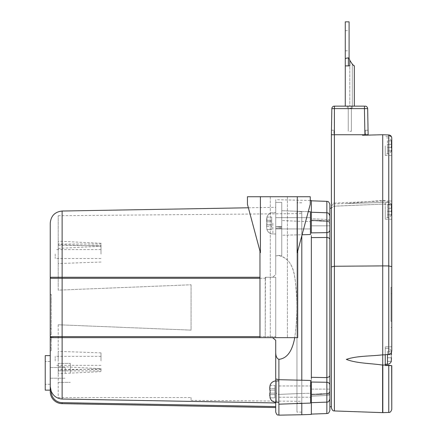 <?xml version="1.0" encoding="UTF-8"?>
<svg xmlns="http://www.w3.org/2000/svg" width="437" height="437" viewBox="0 0 437 437"><rect width="100%" height="100%" fill="white"/><g stroke="black" fill="none" stroke-linecap="round" stroke-linejoin="round"><path stroke-width="0.33" stroke-dasharray="2.19 1.64" d="M311.352 200.496L311.352 394.879L326.86 394.059L326.92 393.486L326.86 402.133L326.86 237.471A3.119 2.059 180 0 1 329.875 239.531L329.875 375.383M329.875 225.825L311.352 225.825L311.352 220.794L311.352 225.825L311.352 220.794L311.352 225.825L329.875 225.825L329.875 215.894L329.875 229.884M329.875 220.592A3.119 1.142 0 0 0 326.86 219.445L326.86 220.849L311.352 220.03L311.352 200.812L311.352 220.554L311.352 220.03L326.86 220.849L326.86 219.445A9521.984 2639.119 -177.8 0 0 311.352 218.757L311.352 212.235L311.352 218.757A9521.984 2639.119 -177.8 0 1 326.86 219.445A3.119 1.142 0 0 1 329.875 220.592L329.875 406.7M329.875 394.119L311.352 394.119L311.352 389.088L311.352 394.119L311.352 389.088L311.352 394.119L329.875 394.119L329.875 389.088L329.875 410.436M331.383 261.992L331.383 208.209M329.875 307.457L329.875 261.992M278.844 337.654L270.285 337.654L278.844 337.654M278.844 196.737L297.28 196.737L297.28 252.673L297.717 251.051L297.28 252.673L297.717 251.051L297.28 252.673L297.28 196.737L297.28 252.673L310.248 204.287L297.28 252.673L310.248 204.287L310.248 196.737L278.844 196.737M260.403 196.737L247.44 196.737L260.403 196.737L247.44 196.737L247.44 204.287L260.403 252.673L247.44 204.287L260.403 252.673L259.971 251.051L260.403 252.673L260.403 196.737L260.403 252.673L259.971 251.051L260.403 252.673L260.403 196.737L310.248 196.737L310.248 204.287L310.248 196.737L297.28 196.737M275.72 202.375L281.761 202.375L281.761 255.853L278.844 255.437L275.72 255.913L275.72 202.375L275.72 255.913L278.844 255.552C294.309 258.906 294.953 277.233 296.313 290.818C297.406 306.632 296.887 322.244 294.751 337.654C296.745 323.484 297.329 309.128 296.515 294.587C294.904 279.09 295.838 259.982 278.844 255.552L275.72 255.913L278.844 255.437L281.761 255.853L281.761 202.375L275.72 202.375L275.72 199.704L275.72 233.981L275.72 202.375L281.761 202.375L281.761 227.076L281.761 226.59L275.72 226.59L281.761 227.076L275.72 226.59L275.72 217.67L275.72 228.944L275.72 228.212L281.761 228.212L281.761 227.874L275.72 228.212L275.72 226.59L281.761 226.59L281.761 202.375L275.72 202.375L275.72 221.706L275.72 202.375M275.72 274.644L275.72 255.913L275.72 274.644L272.579 277.26L275.72 274.644L275.72 207.307L275.72 274.644M275.72 407.574L275.72 406.568L275.72 407.574L62.114 403.657A12.078 12.078 0 0 1 50.255 391.579L50.255 336.643A1.005 1.005 0 0 0 51.266 337.654L50.255 336.643L50.255 278.265L51.266 277.26L259.971 277.26M259.971 278.265L265.456 278.265L266.515 277.26L265.456 278.265L265.243 277.26L265.243 337.654L259.971 337.654L265.243 337.654L265.456 277.26L265.456 278.265L62.114 278.265L62.13 337.654L50.572 337.38M297.717 251.051L297.717 337.654L62.13 337.654L272.579 337.654L259.971 337.654L259.971 251.051M310.647 391.601L310.647 397.238L310.647 391.601M278.844 391.601L278.844 380.933L278.844 391.601M310.445 226.59L310.445 217.67L310.445 226.59M275.72 226.59L275.72 228.212L281.761 227.874L281.761 228.212L275.72 228.212L275.72 228.944L275.72 217.67L275.72 226.59M310.445 228.212L310.445 217.67L310.445 228.212M45.224 390.143L45.224 355.62L45.224 390.143L45.224 355.62L50.255 355.62M50.255 372.881L50.255 361.454L50.255 372.881M45.224 372.881L45.224 361.454L45.224 372.881M65.255 372.881L65.255 367.544L65.255 372.881M301.792 235.838L301.792 380.228A22576.862 10591.547 -179.2 0 1 310.647 380.485L310.647 393.245A22576.857 18724.106 -178.7 0 1 301.792 393.458L301.792 414.751M301.792 403.384L301.792 393.453A22576.862 18724.112 -178.7 0 0 310.647 393.245L310.647 380.485L310.647 403.072L310.647 393.245L310.647 403.072L278.844 404.181L278.844 379.698L275.72 379.026L275.72 351.982C275.752 356.199 276.812 358.657 278.899 359.356C289.551 358.16 293.085 346.366 294.751 337.654L272.579 337.654L275.72 340.27L275.72 406.568L275.72 402.947L62.125 399.03C56.99 398.637 53.374 396.08 51.266 391.361L51.266 391.579A11.072 11.072 0 0 0 62.13 402.652L275.72 406.568M311.352 378.529L311.352 382.036A9521.984 8817.289 -5.7 0 1 326.86 382.26A3.119 2.769 180 0 1 329.875 385.03L329.875 391.514A3.119 2.546 180 0 1 326.86 394.059L311.352 394.879L311.352 414.096L311.352 382.036L311.352 414.418M301.792 221.384L301.792 221.39A23346.042 19472.523 -1.4 0 1 310.445 221.592A23346.037 19472.518 -1.4 0 0 301.792 221.384L281.761 220.548L301.792 221.39M270.11 397.845L274.818 397.845L274.818 394.622L274.818 397.845L270.11 397.845L274.818 397.845L270.11 397.845L269.782 395.764L270.11 397.845L269.782 393.114L274.818 393.114L274.818 390.094L269.782 390.094L270.11 385.363L269.782 390.094L269.782 387.439L269.782 390.094L274.818 390.094L274.818 388.58L274.818 390.094L269.782 390.094L269.782 387.439L269.782 390.094L269.782 388.58L274.818 388.58L274.818 385.363L274.818 393.114L269.782 393.114L270.11 393.114L269.782 393.114L269.782 395.764L269.782 393.114L270.11 393.114L270.11 390.094L270.11 393.114L274.818 393.114L274.818 394.622L274.818 385.363L274.818 388.58L269.782 388.58M266.931 223.307L266.663 219.145L266.991 217.069L266.663 227.475L266.991 229.551L266.663 227.475L266.663 224.82L266.991 224.82L266.663 219.145L266.991 217.069L266.663 227.475L266.991 229.551L266.663 227.475L266.931 223.307M391.372 356.275L391.224 361.306L391.224 351.239L391.372 356.275M391.224 361.306L387.45 361.306L387.45 354.762L387.45 361.306L391.268 361.306L387.45 361.306L391.224 361.306L391.476 359.804L391.476 357.783L391.476 359.804L391.476 357.783L387.45 357.783L387.45 351.239L387.45 357.783L391.476 357.783L387.45 357.783L391.476 357.783L391.476 359.973L391.476 357.783M391.268 351.239L391.476 354.762L387.45 354.762L387.45 351.239L387.45 354.762L391.476 354.762L391.268 351.239L387.45 351.239L391.268 351.239M391.372 145.903L391.224 150.94L391.224 140.872L391.372 145.903M391.224 150.94L387.45 150.94L387.45 147.416L387.45 150.94L391.224 150.94M391.268 140.872L387.45 140.872L387.45 147.416L387.45 140.872L391.268 140.872M391.41 209.82L391.246 214.857L391.246 204.789L391.41 209.82M385.232 145.903L385.232 155.37L385.232 145.903M385.232 356.275L385.232 348.322L385.232 356.275M385.232 209.82L385.232 217.773L385.232 209.82M385.232 155.37L391.776 155.37L391.776 138.065C391.273 135.912 391.273 135.912 391.776 138.065L391.776 205.969C391.607 204.008 390.607 202.905 388.766 202.664A1766.857 39.827 -177.9 0 1 385.232 202.533L385.232 202.533A1766.857 39.827 -177.9 0 0 388.766 202.664C390.607 202.915 391.607 204.013 391.776 205.969L391.776 350.714C391.607 352.67 390.607 353.926 388.766 354.489A1766.857 1548.646 -4.4 0 0 385.232 354.691L385.232 365.141A1766.857 1508.819 -4 0 0 388.766 365.212L391.661 365.736L385.232 365.736L385.232 346.809L385.232 365.736L391.661 365.736M349.802 108.163L352.32 108.163L349.802 108.163M345.274 21.85L345.274 59.093C345.438 58.558 346.475 58.214 348.393 58.061L349.097 58.061A12.58 12.58 0 0 0 349.802 60.333C352.238 64.201 353.752 66.053 354.331 65.889A12.58 12.58 0 0 1 352.309 64.173L352.309 106.147L354.331 106.147L347.289 106.147L352.32 106.147L348.245 106.147L351.364 106.147L348.245 106.147L351.364 106.147L348.245 106.147L349.802 106.147L349.802 60.333L352.309 64.173L352.309 106.147L349.802 106.147L349.802 60.333L349.802 65.889L345.274 65.889M349.802 108.737L351.364 108.737L349.802 108.737M349.097 40.723L349.097 50.79L349.097 40.723M345.274 40.723L345.274 50.79L345.274 40.723M349.802 131.313L351.364 131.313L349.802 131.313M331.383 209.181A3.119 3.054 0 0 1 334.392 206.127L334.392 203.079L382.719 201.02L382.719 204.139L334.392 206.127L334.392 203.959C333.966 204.401 332.928 202.839 331.383 207.078L331.383 134.733L331.841 108.622A2.518 2.518 0 0 1 334.354 106.147L364.524 106.147L364.436 108.622L331.841 108.622M349.802 60.333L352.309 64.173L352.309 65.889L352.315 64.173A12.58 12.58 0 0 0 352.32 64.184L352.32 65.889M349.097 21.85L349.097 58.061M382.61 412.637L382.719 202.44L346.339 203.544L382.719 202.44L346.339 203.544L382.719 202.44L382.719 200.359L382.719 202.44L385.232 202.522L385.232 219.281L385.232 202.533L382.719 202.44L382.719 204.084L388.766 204.292L382.719 204.139L334.371 206.198C332.24 206.936 331.241 207.974 331.383 209.312M388.766 354.489L388.766 201.02L382.719 201.02L382.719 134.733L368.123 135.241L362.486 135.241L362.486 134.733L331.383 134.733L331.464 130.204L331.383 134.733L333.901 134.776L333.977 130.248L333.901 134.776L331.383 134.733M334.496 106.147L334.392 203.079L331.383 203.079M382.719 134.733L388.766 134.946L388.766 201.02L391.776 201.02M382.719 365.092L385.232 365.015M382.719 354.839L385.232 354.822M385.232 354.691L385.232 346.809L385.232 354.691M391.776 346.809L385.232 346.809L391.776 346.809L391.776 350.714M388.766 204.352C390.602 204.587 391.607 205.625 391.776 207.471L391.776 207.357A3.119 3.064 180 0 0 388.766 204.292M391.557 136.912L391.323 136.442L385.232 136.442M391.246 211.333L387.45 211.333L391.476 211.333L391.476 213.447L391.476 211.333L387.45 211.333L387.45 214.857L387.45 208.312L387.45 211.333L391.361 211.333M391.476 206.198L391.476 208.312L391.476 206.198M391.246 208.312L387.45 208.312L387.45 204.789L387.45 208.312L391.361 208.312M391.246 204.789L387.45 204.789L391.246 204.789M391.246 214.857L387.45 214.857L391.246 214.857M391.476 144.396L387.45 144.396L391.476 144.396M391.312 147.416L387.45 147.416L391.312 147.416M391.476 354.762L387.45 354.762L391.476 354.762L391.476 352.572M391.776 321.348L390.973 321.348L390.973 287.322L390.973 321.348L391.776 321.348L391.776 293.566L390.973 293.566L391.776 293.566M391.776 287.322L390.973 287.322L391.776 287.322M391.776 327.586L390.973 327.586L391.776 327.586M368.123 134.733L368.041 130.204L368.123 134.733L365.605 134.733L368.123 134.733L367.664 108.622L364.436 108.622L364.895 134.733L362.486 134.733M354.331 106.147L345.274 106.147L354.331 106.147M365.605 134.733L365.529 130.248L365.605 134.733M368.041 130.204L365.529 130.248L368.041 130.204M331.464 130.204L333.977 130.248L331.464 130.204M266.663 224.82L266.663 226.328L266.663 224.82L271.694 224.82L266.663 224.82L266.663 227.475L266.663 224.82L271.694 224.82L271.694 226.328L271.694 220.292L271.694 221.799L266.663 221.799L271.694 221.799L271.694 224.82L266.663 224.82M266.991 224.82L271.694 224.82L271.694 229.551L271.694 217.069L271.694 221.799L266.663 221.799L266.663 220.292L266.663 221.799L271.694 221.799L271.694 224.82L266.991 224.82M266.663 220.292L266.663 221.799L266.663 219.145L266.663 220.292L271.694 220.292L271.694 217.069L271.694 220.292L266.663 220.292M266.991 217.069L271.694 217.069L266.991 217.069M266.991 221.799L271.694 221.799L266.991 221.799M266.991 229.551L271.694 229.551L271.694 226.328L271.694 229.551L266.991 229.551M266.663 227.475L266.663 226.328L266.663 227.475M275.72 233.631L275.72 255.913L275.72 233.631M269.782 393.114L269.782 395.764L269.782 393.114L274.818 393.114L274.818 394.622L274.818 393.114L270.11 393.114L274.818 393.114L270.11 393.114L274.818 393.114L274.818 390.094L270.11 390.094M270.11 385.363L274.818 385.363L270.11 385.363M274.818 397.845L274.818 394.622L274.818 397.845M269.782 394.622L274.818 394.622L269.782 394.622L274.818 394.622L269.782 394.622L269.782 395.764M50.255 336.709L51.266 336.709L51.266 339.833L51.266 336.709L50.26 336.709L50.255 339.833L50.26 336.709M51.266 339.833L51.266 350.802L51.266 339.833L50.255 339.833L50.255 347.683L50.255 339.833L51.266 339.833M50.255 350.802L51.266 350.802L50.255 350.802M50.255 294.434L51.266 294.434L51.266 300.678L51.266 294.434L50.255 294.434L50.255 300.678L50.255 294.434M51.266 300.678L51.266 334.698L51.266 300.678L50.255 300.678L50.255 328.455L50.255 300.678L51.266 300.678M50.255 334.698L51.266 334.698L50.255 334.698L50.255 328.455L50.255 334.698M51.266 337.654A1.005 1.005 0 0 1 50.255 336.643L275.72 336.643L275.72 337.654L275.72 277.26L265.456 277.26L275.72 277.26L275.72 336.643L259.971 336.643M50.572 277.533L51.266 277.26A1.005 1.005 0 0 0 50.255 278.265L62.114 278.265L62.13 277.26L58.208 277.26M265.243 337.654L275.72 337.654L265.243 337.654M50.255 386.587L51.266 391.361M272.579 337.654L294.751 337.654M50.255 278.265A1.005 1.005 0 0 1 51.266 277.26L62.125 277.26L62.125 211.033M275.72 277.26L265.243 277.26L275.72 277.26L275.72 337.654L275.72 277.26M275.72 402.947L275.72 351.982M278.899 404.181L278.899 394.414L301.792 393.453L278.844 394.414L278.844 379.021L275.72 379.021L275.72 402.264M275.72 412.031L275.72 380.938M308.271 211.655L281.761 210.727L310.445 211.727L310.445 234.522A23346.037 10776.038 -0.9 0 1 301.792 234.773L281.761 235.232L281.761 210.727L281.761 235.232L301.792 234.773M278.899 415.15L278.844 394.414C276.829 394.152 275.785 392.929 275.72 390.744C275.785 392.939 276.823 394.163 278.844 394.414L278.844 379.021L278.844 379.698L278.844 379.021L275.72 379.021M278.899 359.356L278.844 379.698M278.899 379.698L301.792 380.223M281.761 255.853L281.761 235.193L281.761 255.853M281.761 227.874L281.761 235.232L281.761 227.874M247.44 196.737L247.44 204.287L247.44 196.737M311.352 377.3L311.352 236.379L311.352 377.3L326.86 377.437M311.352 396.151L311.352 394.316L311.352 396.151A9521.979 2639.119 -2.2 0 0 326.86 395.463A9521.979 2639.119 -2.2 0 1 311.352 396.151M311.352 218.757L311.352 220.592L311.352 218.757M311.352 237.608L326.86 237.471L326.86 232.648A9521.979 8817.283 -174.3 0 1 311.352 232.872L311.352 236.379M326.86 232.648L326.86 220.849A3.119 2.546 180 0 1 329.875 223.394A3.119 2.546 180 0 0 326.86 220.849L326.86 201.353M329.875 390.372L329.875 391.514L329.875 390.372C329.542 392.41 328.558 393.447 326.92 393.486L311.352 394.316L326.92 393.486C328.558 393.447 329.542 392.41 329.875 390.372M326.86 413.555L326.86 394.059A3.119 2.546 180 0 0 329.875 391.514L329.875 394.321A3.119 1.142 0 0 1 326.86 395.463A3.119 1.142 0 0 0 329.875 394.321M296.958 307.457L296.958 211.836L296.958 307.457M301.792 307.457L301.792 211.836L301.792 307.457M301.792 224.602L301.792 412.135L301.792 224.602M296.958 224.602L296.958 412.135L296.958 224.602M70.286 372.881L70.286 363.42L70.286 372.881M58.208 372.881L58.208 363.42L58.208 372.881M100.985 254.077L100.985 246.107L100.985 254.077M58.208 254.077L58.208 244.616L58.208 254.077M100.985 360.836L100.985 352.867L100.985 360.836M58.208 360.836L58.208 351.375L58.208 360.836M55.188 254.077L55.188 258.557L55.188 254.077M55.188 360.836L55.188 356.357L55.188 360.836M58.208 285.071L58.208 215.72L58.208 290.141L191.073 284.787L58.208 290.141L58.208 285.071M191.073 284.787L191.073 330.126L58.208 324.767L191.073 330.126L191.073 284.787M58.208 324.767L58.208 397.539L191.073 397.539L58.208 397.539L58.208 324.767M191.073 397.539L191.073 400.347L191.073 397.539M100.985 368.642L100.985 371.63L100.985 368.642L58.208 366.528L58.208 370.882L100.985 370.898M100.985 369.374L58.208 369.374L58.208 373.728L100.985 371.63M58.208 369.374L58.208 366.528M100.985 243.278L58.208 241.18L58.208 248.38L58.208 244.026L100.985 244.015L100.985 243.278L100.985 246.271L100.985 244.015M58.208 248.38L100.985 246.271M58.208 245.534L100.985 245.534M278.844 380.933L276.026 380.933L276.026 402.269L276.026 380.933L276.026 402.269L278.844 402.269M272.901 223.307L272.901 233.981L272.901 223.307M391.317 361.306C390.656 363.147 389.362 364.119 387.45 364.223L387.45 354.565M387.45 145.903L387.45 153.857L387.45 145.903M387.45 209.82L387.45 217.773L387.45 209.82M348.393 58.061L348.393 65.889M385.232 200.446L382.719 200.359L346.339 203.544L334.392 203.959L334.392 410.949M388.766 412.43L388.766 365.212M382.828 365.086L382.828 412.637M266.663 226.328L271.694 226.328L266.663 226.328M50.255 347.683L51.266 347.683L50.255 347.683M50.255 328.455L51.266 328.455L50.255 328.455M62.114 403.657L62.13 402.652M50.255 391.579L51.266 391.579M62.125 337.654L62.125 399.03M329.875 399.014C328.329 403.253 327.291 401.69 326.86 402.133L326.86 395.463L326.86 402.133L311.352 402.674M311.352 220.794L329.875 220.794L311.352 220.794M311.352 389.088L329.875 389.088L311.352 389.088M270.285 196.737L270.285 337.654L270.285 196.737M287.399 196.737L287.399 337.654L287.399 196.737M278.844 397.238L310.647 397.238L278.844 397.238M278.844 385.964L310.647 385.964L278.844 385.964M310.445 217.67L275.72 217.67L310.445 217.67M310.445 228.944L275.72 228.944L310.445 228.944M50.255 361.454L45.224 361.454L50.255 361.454M50.255 384.303L45.224 384.303L50.255 384.303M50.255 378.213L65.255 378.213L50.255 378.213M50.255 367.544L65.255 367.544L50.255 367.544M310.248 200.457L275.72 199.704M270.05 385.363C271.066 382.588 273.059 381.108 276.026 380.933M270.05 397.845C271.066 400.62 273.059 402.095 276.026 402.269M275.72 212.639L272.901 212.639L275.72 212.639M275.72 233.981L272.901 233.981L275.72 233.981M266.931 217.069C267.947 214.294 269.94 212.814 272.901 212.639C269.94 212.814 267.947 214.294 266.931 217.069M266.931 229.551C267.947 232.326 269.94 233.8 272.901 233.981C269.94 233.8 267.947 232.326 266.931 229.551M391.317 351.239C390.656 349.398 389.362 348.426 387.45 348.322C389.362 348.426 390.656 349.398 391.317 351.239M391.317 150.94C390.656 152.781 389.362 153.753 387.45 153.857L385.232 153.857M391.317 140.872C390.656 139.032 389.362 138.059 387.45 137.955L385.232 137.955M391.317 214.857C390.656 216.697 389.362 217.67 387.45 217.773L385.232 217.773M391.317 204.789C390.656 202.948 389.362 201.97 387.45 201.872L385.232 201.872M385.232 364.223L387.45 364.223M385.232 348.322L387.45 348.322L385.232 348.322M351.364 106.147L351.364 131.313L351.364 106.147L351.364 131.313L351.364 108.737L352.32 108.163L352.32 106.147M348.245 106.147L348.245 131.313L348.245 106.147L348.245 131.313L348.245 108.737L347.289 108.163L347.289 106.147M345.274 50.79L349.097 50.79M345.274 30.656L349.097 30.656M391.776 219.281L385.232 219.281M248.374 207.783L275.72 207.307M326.92 221.428L311.352 220.592L326.92 221.428C328.542 221.439 329.525 222.477 329.875 224.542C329.525 222.477 328.537 221.439 326.92 221.428M329.875 215.894C328.329 211.655 327.291 213.223 326.86 212.781L311.352 212.235M301.792 211.836L296.958 211.836M301.792 403.078L296.958 403.078M301.792 202.773L296.958 202.773M301.792 412.135L296.958 412.135M58.208 382.342L70.286 382.342L58.208 382.342M58.208 363.42L70.286 363.42L58.208 363.42M100.985 246.107L58.208 244.616M100.985 262.042L58.208 263.538M100.985 352.867L58.208 351.375M100.985 368.801L58.208 370.297M100.985 249.598L55.188 249.598M100.985 258.557L55.188 258.557M100.985 356.357L55.188 356.357M100.985 365.316L55.188 365.316M191.073 400.347L301.792 401.313M58.208 215.72L301.792 213.595"/><path stroke-width="0.66" d="M329.875 261.992L329.875 225.825M311.352 237.608L326.86 237.471L326.86 232.648A3.119 2.769 180 0 0 329.875 229.884A3.119 2.769 180 0 1 326.86 232.648L326.86 201.353C327.537 201.905 328.318 200.19 329.875 204.472L329.875 220.794L329.875 208.209L331.383 208.209L331.383 207.078M331.383 134.733L331.841 108.622L334.409 108.622L334.392 134.733L362.486 134.733L362.486 135.241L382.719 134.733L382.719 265.904L334.392 266.253L334.392 134.733L331.383 134.733L331.383 407.83L331.383 406.7L329.875 406.7L329.875 307.457M331.383 406.7L331.383 261.992M297.28 196.737L310.248 196.737L310.248 204.287L297.28 252.673L297.28 196.737L260.403 196.737L260.403 252.673L247.44 204.287L247.44 196.737L260.403 196.737M275.72 406.568L62.13 402.652A11.072 11.072 0 0 1 51.266 391.579L50.255 391.579L50.255 336.643A1.005 1.005 0 0 0 51.266 337.654L297.717 337.654L297.717 251.051M50.255 355.62L45.224 355.62L45.224 390.143L50.255 390.143L45.224 390.143M301.792 380.223L278.844 379.698L278.844 404.181L310.647 403.072L310.647 380.485A22576.857 10591.547 -179.2 0 0 301.792 380.223L301.792 235.838M311.352 402.674L311.352 382.036A9521.984 8817.289 -5.7 0 1 326.86 382.26L326.86 402.133L311.352 402.674L311.352 414.418L301.792 414.751L301.792 403.384M311.352 378.529L311.352 236.379M326.86 232.648A9521.979 8817.283 -174.3 0 1 311.352 232.872L311.352 200.496L310.248 200.457M269.782 393.114L270.11 393.114L270.11 390.094L270.11 393.114L269.782 393.114L270.11 397.845M269.782 388.58L270.11 385.363L269.782 387.439L269.782 390.094L270.11 390.094M391.476 354.762L391.454 352.146M391.224 361.306L391.476 357.783M382.719 365.092L382.719 354.839C370.09 356.319 357.073 355.702 346.339 359.411C357.04 363.453 370.019 363.234 382.61 365.075L385.232 365.015L385.232 354.691A1766.857 1548.646 -4.4 0 1 388.766 354.489C390.607 353.921 391.607 352.664 391.776 350.714L391.776 138.065C391.273 135.912 391.273 135.912 391.776 138.065L391.776 155.37M348.393 57.886C346.475 58.045 345.432 58.416 345.274 58.995L345.274 65.889L348.393 65.889L348.393 57.886L349.097 58.061A12.58 12.58 0 0 0 349.802 60.333C352.238 64.201 353.752 66.053 354.331 65.889L354.331 106.147L354.331 65.889A12.58 12.58 0 0 1 352.32 64.184L352.32 64.173M345.274 106.147L345.274 59.093M348.393 65.889L349.802 65.889L349.802 60.333M349.097 57.886L349.097 21.85L345.274 21.85L345.274 58.995M331.383 266.903L334.392 266.253L334.392 410.949L382.61 412.637L382.61 365.075C370.019 363.234 357.04 363.453 346.339 359.411C357.073 355.702 370.09 356.319 382.719 354.839L385.232 354.822M382.719 134.733L388.766 134.946L388.766 354.489M382.719 354.839L382.719 265.904L388.766 265.947L391.776 266.592M391.661 365.736L391.776 409.311L391.776 365.682L388.766 365.212A1766.857 1508.819 -4 0 1 385.232 365.141L385.232 365.015M391.323 136.442L388.766 134.946C390.596 135.18 391.601 136.224 391.776 138.065L391.557 136.912M391.776 293.566L391.776 321.348M391.776 350.714L391.776 346.809M368.123 134.733L367.664 108.622L364.436 108.622L364.524 106.147L334.496 106.147L334.409 108.622L364.436 108.622L364.895 134.733L368.123 134.733L362.486 134.733M334.496 106.147L334.354 106.147A2.518 2.518 0 0 0 331.841 108.622A2.518 2.518 0 0 1 334.354 106.147M367.664 108.622A2.518 2.518 0 0 0 365.152 106.147A2.518 2.518 0 0 1 367.664 108.622M269.782 395.764L269.782 394.622M50.26 336.709L50.572 337.38M50.255 350.802L50.255 347.683L50.255 350.802M50.572 277.533L50.255 278.265L50.255 223.11L50.255 336.643L62.114 336.643L62.13 277.26L51.266 277.26L58.208 277.26M50.255 278.265A1.005 1.005 0 0 1 51.266 277.26A1.005 1.005 0 0 0 50.255 278.265L259.971 278.265M259.971 277.26L62.13 277.26L62.125 211.033C54.898 211.847 50.943 215.873 50.255 223.11M259.971 251.051L259.971 337.654L62.125 337.654L62.114 336.643L259.971 336.643M62.13 402.652L62.114 403.657A12.078 12.078 0 0 1 50.255 391.579A12.078 12.078 0 0 0 62.114 403.657L275.72 407.574M51.266 391.579L50.255 386.587M51.266 391.361C53.374 396.08 56.99 398.637 62.125 399.03L275.72 402.947M294.751 337.654C293.085 346.366 289.551 358.16 278.899 359.356C276.752 358.531 275.692 356.073 275.72 351.982L275.72 340.27L272.579 337.654M275.72 402.264L275.72 412.031C277.195 416.297 277.927 414.56 278.899 415.15L278.899 404.181M275.72 380.938L275.72 379.021L278.844 379.698M275.72 351.982L275.72 379.026M302.082 234.762A23346.042 10776.043 -0.9 0 0 310.445 234.522L310.445 211.727L308.271 211.655M326.871 377.612L311.352 377.3M329.875 375.383L329.875 239.531A3.119 2.059 180 0 0 326.86 237.471L326.86 377.437A3.119 2.059 180 0 0 329.875 375.383A3.119 2.059 180 0 1 326.86 377.437L326.86 382.26A3.119 2.769 180 0 1 329.875 385.03L329.875 410.436C328.329 414.68 327.291 413.112 326.86 413.555L311.352 414.096M329.875 204.472L329.875 208.209M329.875 229.884L329.875 220.592M278.844 402.269L276.026 402.269L276.026 380.933L278.844 380.933M387.45 354.565L387.45 364.223C389.362 364.119 390.656 363.147 391.317 361.306M388.766 365.212L388.766 412.43L382.828 412.637L382.828 365.086M51.266 337.654A1.005 1.005 0 0 1 50.255 336.643M62.125 399.03L62.125 337.654M278.899 379.698L278.899 359.356M329.875 399.014C328.247 403.373 327.537 401.548 326.86 402.133L326.86 413.555M270.05 385.363C271.066 382.588 273.059 381.108 276.026 380.933M270.05 397.845C271.066 400.62 273.059 402.095 276.026 402.269M385.232 364.223L387.45 364.223M334.392 410.949C333.966 410.507 332.928 412.075 331.383 407.83M388.766 412.43C390.115 412.626 391.12 411.583 391.776 409.311M62.125 211.033L248.374 207.783M301.792 414.751L278.899 415.15M326.86 201.353L311.352 200.812M329.875 215.894C328.247 211.535 327.537 213.36 326.86 212.781L311.352 212.235"/></g></svg>
